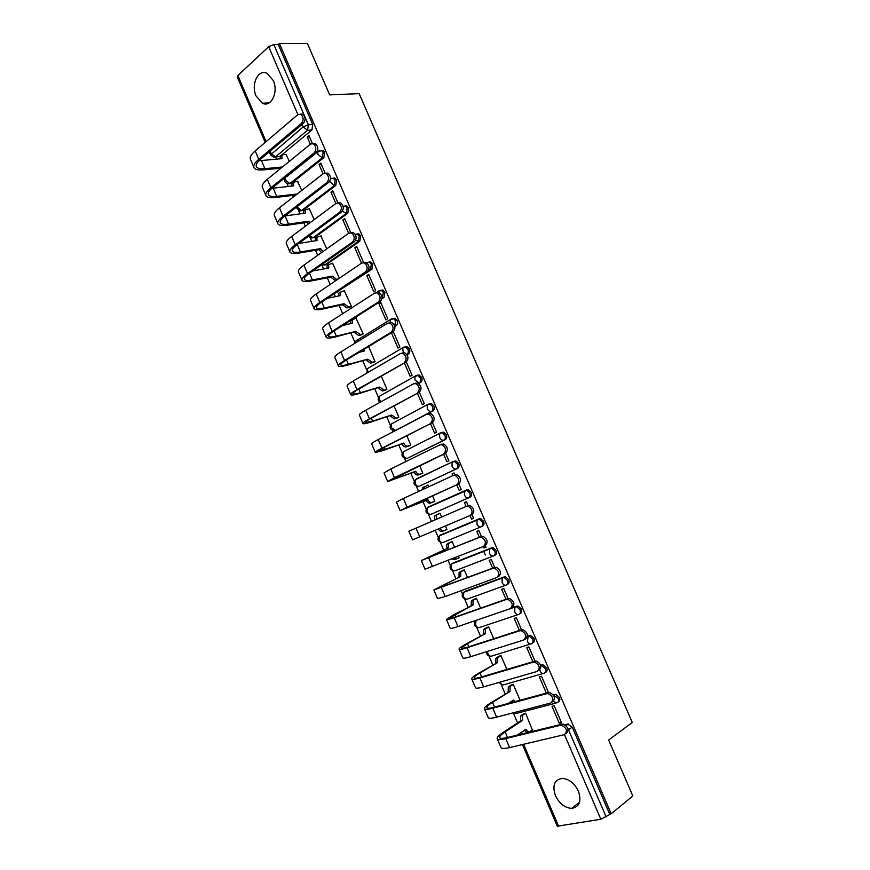 <?xml version="1.0" encoding="UTF-8"?>
<svg xmlns="http://www.w3.org/2000/svg" width="870" height="870" viewBox="0 0 870 870"><rect width="100%" height="100%" fill="white"/><g stroke="black" fill="none" stroke-linecap="round" stroke-linejoin="round"><path stroke-width="1.3" d="M289.645 183.711L291.406 183.385L323.825 157.655L324.662 152.217L322.9 150.271L321.041 150.369M301.27 210.725L302.967 210.399L335.776 185.419L336.636 180.036L334.809 178.024L332.905 178.165M312.776 237.771L314.559 237.51L347.772 213.291L348.652 207.941L346.76 205.885L344.922 205.983M324.586 264.991L326.196 264.708L359.81 241.24L360.713 235.933L358.744 233.834L356.874 233.965M336.418 292.287L371.881 269.298L372.806 264.034L370.761 261.881L368.869 262.044M381.93 298.769L383.996 297.453L384.953 292.233L382.822 290.014L380.712 290.33M394.828 326.5L396.154 325.695C397.601 324.543 397.927 322.824 397.133 320.519L394.915 318.257L393.033 318.442M407.062 354.797L408.356 354.046C409.824 352.926 410.151 351.219 409.357 348.913L407.051 346.586L405.224 346.771M418.633 383.572L420.601 382.485C422.08 381.408 422.418 379.712 421.624 377.406L419.231 375.024L417.459 375.187M396.231 430.019L432.89 411.031C434.38 409.977 434.739 408.302 433.934 405.985L431.444 403.549L429.736 403.702M408.324 457.816L445.212 439.676C446.734 438.654 447.093 436.99 446.288 434.674L443.689 432.172L442.047 432.325M420.449 485.688L457.587 468.419C459.121 467.429 459.49 465.787 458.686 463.46L455.978 460.904L453.324 461.448M469.996 497.259C471.551 496.313 471.931 494.671 471.127 492.355L468.299 489.723L466.809 489.853L465.428 490.43L466.918 490.299L469.746 492.931C470.55 495.258 470.17 496.89 468.615 497.836L431.281 514.213L468.615 497.836C466.994 498.26 465.624 497.368 464.504 495.182L464.526 491.191L465.428 490.43L428.203 507.014L427.29 507.775L427.213 511.669C428.301 513.8 429.66 514.649 431.281 514.213M481.23 526.763L482.458 526.198C484.024 525.295 484.416 523.675 483.611 521.347L480.664 518.65L479.261 518.77L477.891 519.379L479.294 519.26L482.241 521.956C483.046 524.284 482.665 525.904 481.088 526.818C479.479 527.285 478.119 526.415 476.988 524.218L477.043 520.108L477.891 519.379L440.231 535.148L439.383 535.876L439.274 539.889C440.361 542.021 441.71 542.847 443.33 542.38L480.969 526.872M493.932 555.745L494.954 555.245C496.553 554.375 496.944 552.765 496.139 550.438L493.072 547.676L491.746 547.785L490.397 548.437L491.713 548.328L494.78 551.091C495.585 553.418 495.193 555.027 493.605 555.908C492.018 556.408 490.658 555.56 489.527 553.363L489.603 549.122L490.397 548.437L452.313 563.39L451.508 564.064L451.378 568.208C452.465 570.339 453.814 571.144 455.412 570.644L493.312 556.017M506.677 584.825L507.504 584.39C509.113 583.553 509.515 581.965 508.711 579.627L505.513 576.81L502.936 577.593L504.176 577.495L507.362 580.323C508.178 582.661 507.775 584.248 506.166 585.086C504.589 585.63 503.23 584.803 502.11 582.606L502.207 578.235L502.936 577.593L464.428 591.72L463.688 592.35L463.514 596.613C464.613 598.745 465.95 599.55 467.538 598.995L505.698 585.26M519.455 613.992L520.097 613.644C521.717 612.839 522.13 611.262 521.326 608.924L517.998 606.031L515.529 606.858L516.671 606.76L519.999 609.652C520.804 612.001 520.39 613.567 518.77 614.372C517.204 614.959 515.856 614.155 514.725 611.947L514.866 607.456L515.529 606.858L510.777 608.478M532.277 643.256L532.723 642.995C534.376 642.223 534.789 640.668 533.984 638.319L530.515 635.372L528.166 636.22L529.199 636.133L532.668 639.091C533.484 641.44 533.06 642.995 531.418 643.767C529.863 644.398 528.525 643.604 527.394 641.397L528.166 636.22L527.438 636.448M545.131 672.619L545.403 672.445C547.067 671.716 547.502 670.172 546.686 667.823L543.076 664.811L540.846 665.691L541.782 665.615L545.392 668.639C546.197 670.987 545.773 672.532 544.109 673.26C542.575 673.935 541.238 673.162 540.107 670.955L539.781 669.976M558.007 702.09L558.127 702.014C559.812 701.318 560.247 699.784 559.432 697.436L555.68 694.347L553.57 695.26L558.149 698.284C558.964 700.644 558.529 702.166 556.843 702.862L553.331 701.492M555.419 795.593C559.345 803.554 564.75 807.806 571.644 808.371C579.453 807.034 581.704 801.292 578.398 791.145C574.504 783.304 569.176 779.052 562.422 778.389C554.418 779.629 552.08 785.36 555.419 795.593M256.084 96.004L262.403 103.225C271.048 107.869 278.748 92.144 273.289 80.497L267.112 73.363C258.259 68.534 250.658 84.499 256.084 96.004M275.649 156.948L276.595 159.156M284.642 177.991L284.881 178.546M287.046 183.613L288.274 186.474M292.113 195.467L292.918 197.327M298.606 210.638L299.987 213.879M303.815 222.818L305.283 226.265M310.198 237.771L311.743 241.371M315.538 250.277L317.702 255.312M321.835 264.98L323.531 268.971M327.316 277.813L330.154 284.457M334.134 293.755L335.374 296.648M339.126 305.446L342.66 313.711M346.608 322.944L347.239 324.434M350.98 333.177L354.84 342.204M362.877 361.006L366.64 369.793M374.807 388.923L378.472 397.481M386.791 416.937L390.347 425.256M392.468 430.237L393.131 431.781M398.797 445.048L402.255 453.129M404.387 458.109L405.855 461.557M410.857 473.247L414.207 481.088M416.338 486.069L418.633 491.452M422.961 501.555L426.202 509.146M428.334 514.137L431.455 521.445M435.25 530.308L438.23 537.29M440.372 542.304L443.678 550.036M448.137 560.454L450.301 565.533M452.454 570.557L455.891 578.604M461.067 590.697L462.416 593.873M464.58 598.919L468.147 607.26M474.041 621.06L474.574 622.3M476.738 627.379L480.436 636.024M488.951 655.936L492.779 664.887M501.196 684.592L505.155 693.847M513.485 713.346L517.585 722.916M521.511 732.105L522.272 733.889M265.198 142.397L237.238 76.973L237.858 75.538L268.678 46.675L273.822 44.566L278.302 44.566L312.721 124.508L311.917 129.989L279.89 156.459L273.593 157.133L270.537 154.903L303.184 126.933L302.086 124.388M307.425 43.5L279.433 43.511L611.186 813.765L632.827 795.963L608.641 740.033L632.272 722.502L359.158 93.634L329.654 94.884L307.425 43.5M278.302 44.566L279.433 43.511M564.913 724.71L567.621 724.057L565.783 725.33M611.186 813.765L600.844 819.246L557.311 826.206L522.435 744.557M559.334 723.351L561.531 722.818L554.201 705.766L552.015 706.331L559.334 723.351L561.215 722.067M532.331 729.984L525.611 713.182L523.566 713.857M548.535 692.574L541.531 676.305L539.367 676.914L546.349 693.162M520.075 700.252L513.246 684.32L511.234 685.038M535.507 662.298L528.906 646.943L526.763 647.606L532.853 661.755M506.873 669.443L500.935 655.556L498.934 656.317M521.989 630.859L516.323 617.689L514.203 618.396L519.401 630.467M493.725 638.743L488.657 626.9L486.678 627.683M508.515 599.539L503.784 588.533L501.696 589.284L505.992 599.289M480.631 608.152L476.423 598.332L474.465 599.158M495.095 568.338L491.289 559.475L489.223 560.269L492.637 568.23M467.581 577.68L464.243 569.861L462.296 570.731M457.555 558.453L459.088 557.844L458.457 556.365M483.307 546.523L483.959 548.035L485.96 547.078M483.959 548.035L486.015 547.219L485.319 545.588L483.861 546.273M481.393 536.464L478.837 530.526L476.793 531.363L479.337 537.29M454.586 547.306L452.085 541.488L450.171 542.391M444.983 530.276L446.952 529.482L445.451 525.98M445.016 530.341L446.962 529.515M469.996 515.562L471.551 519.162L473.563 518.27M471.551 519.162L473.584 518.313L472.018 514.681M468.114 505.59L466.429 501.675L464.406 502.555L466.44 501.696M441.623 517.052L439.981 513.213L438.045 514.061L439.992 513.235M432.901 502.055L434.869 501.283L432.52 495.791M456.772 484.797L459.175 490.397L461.187 489.505L458.784 483.894L402.516 509.613L427.953 499.761C429.051 501.903 430.422 502.762 432.053 502.349L434.837 501.196M454.879 474.835L454.064 472.921L452.063 473.856L454.118 473.052M428.682 486.808L427.92 485.036L426.256 485.808M420.873 473.954L422.831 473.149L419.644 465.722M443.602 454.173L446.854 461.742L448.844 460.796L445.581 453.216M428.247 439.219L429.073 438.926M408.889 445.951L410.814 445.103L406.812 435.761M430.476 423.646L434.576 433.173L436.544 432.183L432.444 422.646M438.741 434.097L437.914 434.38M396.937 418.035L398.851 417.154L394.034 405.909M417.404 393.251L422.331 404.702L424.277 403.669L419.34 392.196M385.029 390.217L386.922 389.303L381.299 376.166M404.387 362.953L410.14 376.329L412.054 375.264L406.29 361.855M373.165 362.496L375.035 361.55L368.608 346.532M391.402 332.764L397.981 348.065L399.885 346.945L393.294 331.633M361.333 334.863L363.192 333.884L356.015 318.192M378.896 303.673L385.867 319.888L387.748 318.724L380.766 302.499L378.896 303.673L381.06 303.195M349.555 307.327L351.393 306.316L344.27 290.667M366.846 275.659L373.796 291.809L375.655 290.613L368.695 274.431L366.846 275.659L369.032 275.224M363.595 262.588L356.667 246.46L354.84 247.732L357.048 247.352M339.365 278.226L332.547 263.229M350.74 232.692L344.672 218.587L342.878 219.892L345.096 219.566M326.783 248.853L320.867 235.89M337.908 202.851L332.731 190.813L330.959 192.161L333.188 191.889M314.255 219.588L309.22 208.637M325.119 173.119L320.823 163.125L319.072 164.517L321.324 164.299M301.77 190.421L297.605 181.482M485.329 554.995L483.644 551.091M439.296 535.942L479.261 518.77M453.422 562.857L491.746 547.785M465.363 591.241L504.285 576.908M511.386 608L516.856 606.129M527.481 636.09L529.482 635.459M540.716 665.3L542.151 664.887M553.255 694.847L554.864 694.423M312.384 143.496L308.959 135.535L307.23 136.971L309.502 136.797M289.329 161.374L286.034 154.425M417.611 478.424L416.893 478.978M429.595 506.438L428.747 507.123M441.297 534.702L440.666 535.333M453.118 563.064L452.639 563.619M275.355 156.981L279.89 156.459M609.642 814.026L572.232 727.146L567.621 724.057M464.406 502.555L466.081 506.46M452.063 473.856L452.846 475.662M354.84 247.732L361.496 263.208M342.878 219.892L348.642 233.301M330.959 192.161L335.831 203.504M319.072 164.517L323.064 173.815M307.23 136.971L310.351 144.235M497.281 738.902L500.881 747.352C501.229 748.755 504.132 748.842 509.592 747.591L564.467 734.617C567.805 731.202 566.805 728.059 561.465 725.199L563.075 724.09C568.414 726.939 569.415 730.071 566.076 733.486M516.91 735.193L526.165 729.343C527.285 731.507 528.601 732.214 530.113 731.485L532.69 729.734M525.621 713.237L522.565 715.347L522.381 720.48L520.564 720.947L503.284 732.344C499.086 735.128 497.031 737.184 497.118 738.5C497.444 739.859 500.326 739.891 505.764 738.608L560.454 725.275M562.063 724.155L507.395 737.521C502.479 738.684 499.869 738.652 499.565 737.434C499.489 736.248 501.337 734.4 505.111 731.887L522.381 720.48M528.851 731.79L528.286 731.931C526.883 732.649 525.611 732.04 524.49 730.104M520.564 720.947L520.749 715.814L523.033 714.933M523.947 713.617L521.217 715.401M484.514 708.919L488.124 717.391C488.396 718.609 491.224 718.533 496.618 717.163L550.862 702.96C554.146 699.556 553.189 696.435 548.002 693.564L546.849 693.64L549.633 692.509C554.821 695.358 555.767 698.49 552.483 701.883M508.2 703.46L513.626 700.013L514.638 701.72M513.267 684.375L510.124 686.463L509.972 691.476L490.713 702.862C486.471 705.526 484.362 707.43 484.372 708.582C484.623 709.746 487.428 709.626 492.811 708.213L546.849 693.64M548.481 692.585L494.454 707.169C489.592 708.452 487.048 708.561 486.819 707.506C486.808 706.473 488.712 704.765 492.529 702.362L509.972 691.476M512.832 702.21L512.038 701.024M508.167 691.976L508.319 686.974L510.646 685.995M511.658 684.766L508.852 686.506M471.79 679.035L475.411 687.539C475.607 688.583 478.369 688.344 483.698 686.843L537.301 671.412C540.52 668.04 539.628 664.919 534.593 662.048L533.31 662.135L534.952 661.135L536.246 661.048C541.27 663.908 542.173 667.018 538.943 670.389M500.957 655.621L497.716 657.687L497.596 662.559L478.195 673.478C473.9 676.023 471.736 677.784 471.671 678.763C471.844 679.742 474.585 679.47 479.892 677.926L533.31 662.135M534.952 661.135L481.567 676.936C476.76 678.328 474.28 678.589 474.128 677.697C474.172 676.816 476.129 675.229 479.979 672.945L497.596 662.559M495.813 663.092L495.943 658.231L498.314 657.165M499.434 656.024L496.531 657.72M459.121 649.27L462.753 657.796C462.862 658.655 465.548 658.264 470.822 656.632L523.783 639.994C526.959 636.633 526.1 633.523 521.228 630.652L519.814 630.75L521.478 629.793L522.903 629.695C527.764 632.566 528.623 635.665 525.447 639.026M488.69 626.965L485.362 629.01L485.275 633.741L465.711 644.202C461.383 646.617 459.153 648.237 459.023 649.053C459.11 649.846 461.785 649.411 467.027 647.748L519.814 630.75M521.478 629.793L468.712 646.812C463.971 648.313 461.546 648.715 461.47 647.987L467.473 643.626L485.275 633.741M483.513 634.317L483.6 629.597L486.015 628.434M487.287 627.357L484.253 629.021M446.484 619.614L450.127 628.162C450.16 628.836 452.781 628.292 457.979 626.541L510.32 608.685C513.441 605.346 512.637 602.247 507.906 599.376L506.362 599.473L508.047 598.571L509.592 598.473C514.311 601.333 515.116 604.432 512.006 607.771M476.455 598.408L473.041 600.42L472.986 605.031L453.27 615.036L446.419 619.44C446.43 620.06 449.029 619.473 454.205 617.678L506.362 599.473M508.047 598.571L455.913 616.786C451.225 618.407 448.866 618.94 448.855 618.385L472.986 605.031M471.246 605.64L471.301 601.039L473.758 599.8M475.248 598.756L472.018 600.42M433.902 590.056L437.556 598.636L445.201 596.548L496.911 577.495C499.967 574.167 499.206 571.079 494.628 568.208L492.975 568.317L494.671 567.468L496.335 567.36C500.913 570.22 501.675 573.308 498.619 576.625M464.275 569.948L460.763 571.938L460.741 576.408L433.847 589.947L492.975 568.317M494.671 567.468L436.294 588.892L460.741 576.408M459.023 577.06L459.045 572.59L461.546 571.264M463.46 570.165L459.828 571.927M421.352 560.595L425.017 569.208L483.557 546.414C486.547 543.108 485.83 540.02 481.393 537.16L479.62 537.279L483.122 536.366C487.559 539.215 488.277 542.304 485.275 545.61M452.128 541.575L448.539 543.543L448.55 547.893L421.33 560.541L479.62 537.279M481.349 536.486L423.766 559.497L448.55 547.893M453.477 558.333L456.315 559.04L459.055 557.746M456.087 559.138L454.608 559.714L451.769 559.008M446.843 548.578L446.832 544.239L449.377 542.826M452.096 541.51L447.68 543.522M470.246 515.464C473.182 512.158 472.508 509.08 468.212 506.231L466.331 506.351L469.952 505.481C474.248 508.33 474.922 511.408 471.986 514.703L412.532 539.878L408.856 531.255L466.331 506.351M440.024 513.311L436.349 515.236L436.327 519.336M440.144 528.242C441.253 530.298 442.591 531.102 444.157 530.646L446.919 529.428M444.157 530.646L442.471 531.352C440.894 531.809 439.557 531.015 438.447 528.96M434.641 520.064L434.674 515.975L437.251 514.485M456.978 484.623C459.871 481.327 459.229 478.261 455.064 475.411L453.085 475.542L403.386 498.488L407.106 507.221L458.74 483.905C461.622 480.621 460.98 477.554 456.815 474.715L453.357 475.433M427.833 499.489L400.091 510.657L407.106 507.221M434.859 501.25L430.378 503.099C428.747 503.512 427.377 502.653 426.289 500.511L426.169 500.239M427.964 485.134L424.212 487.037L423.723 489.103M422.059 489.864L422.548 487.798L424.962 486.341M400.069 510.614L396.426 502.066L403.386 498.488M443.776 453.89C446.604 450.606 445.995 447.539 441.949 444.711L439.883 444.853L390.793 468.952L394.501 477.652L445.549 453.237L390.119 480.501L415.871 471.507C416.958 473.639 418.329 474.52 419.982 474.139L422.787 473.073M441.666 444.211L443.733 444.059C447.767 446.897 448.376 449.953 445.549 453.237M415.751 471.235L387.694 481.545L394.501 477.652M422.178 473.454L418.329 474.933C416.676 475.303 415.305 474.422 414.218 472.301L414.098 472.029M387.65 481.447L384.04 472.975L390.793 468.952M430.606 423.277C433.38 419.992 432.803 416.937 428.888 414.12L426.735 414.272L378.254 439.524L381.941 448.191L432.401 422.668L383.735 447.571L377.754 451.486L403.821 443.341C404.909 445.473 406.29 446.375 407.954 446.038L410.792 445.038M428.529 413.674L430.683 413.522C434.598 416.338 435.174 419.394 432.401 422.668M403.702 443.069L383.126 450.529L375.329 452.52C374.916 452.128 377.123 450.682 381.941 448.191M409.748 445.647L406.312 446.854C404.659 447.191 403.278 446.299 402.19 444.168L402.07 443.907M442.351 432.694L443.656 432.162M430.704 437.991L431.531 437.708M429.889 438.523L429.073 438.806M375.264 452.367L371.697 443.983C371.262 443.537 373.447 442.047 378.254 439.524M417.491 392.772C420.21 389.499 419.666 386.454 415.871 383.637L413.642 383.8L365.748 410.205L369.435 418.84L419.307 392.218L371.24 418.263C366.933 420.623 364.998 422.059 365.433 422.581L372.588 421.156L391.696 415.012L395.959 418.024L398.819 417.089M415.447 383.257L417.687 383.094C421.482 385.899 422.026 388.944 419.307 392.218M391.696 415.012L370.979 422.026C366.324 423.516 363.671 424.038 363.018 423.614C362.529 423.037 364.671 421.45 369.435 418.84M397.612 417.817L394.349 418.883L390.086 415.871M362.931 423.407L359.397 415.099C358.886 414.479 361.006 412.848 365.748 410.205M404.43 362.388C407.095 359.103 406.584 356.069 402.897 353.263L400.591 353.448L353.285 380.984L356.961 389.586L406.257 361.876L358.788 389.053C354.525 391.522 352.654 393.088 353.166 393.773C353.807 394.295 356.243 393.947 360.463 392.718L379.733 387.041L384.007 390.108L386.9 389.249M402.418 352.959L404.724 352.774C408.411 355.569 408.922 358.603 406.257 361.876M379.733 387.041L358.864 393.621C354.177 394.991 351.469 395.382 350.751 394.795C350.186 394.056 352.252 392.316 356.961 389.586M385.595 390.054L382.419 391L378.135 387.944M350.643 394.534L347.141 386.323C346.554 385.519 348.609 383.746 353.285 380.984M391.413 332.112C394.023 328.827 393.534 325.793 389.956 323.009L387.585 323.205L340.877 351.871L344.531 360.441L391.413 332.112L393.262 331.655L346.38 359.952C342.171 362.529 340.355 364.226 340.931 365.063C341.638 365.726 344.118 365.498 348.381 364.378L367.803 359.169L372.11 362.279L375.013 361.496M389.434 322.759L391.804 322.563C395.382 325.347 395.861 328.371 393.262 331.655M367.803 359.169L346.804 365.313C342.062 366.574 339.3 366.825 338.517 366.085C337.886 365.161 339.887 363.29 344.531 360.441M373.654 362.366L370.522 363.214L366.226 360.104M363.823 349.425L364.302 350.969L358.962 352.361M362.529 351.426L362.257 350.371M338.387 365.77L334.928 357.635C334.265 356.667 336.255 354.742 340.877 351.871M378.439 301.944C380.995 298.66 380.538 295.637 377.069 292.853L374.633 293.081L328.501 322.857L332.144 331.394L378.439 301.944L380.31 301.542L334.004 330.959C329.86 333.634 328.11 335.461 328.74 336.451C329.502 337.255 332.035 337.147 336.331 336.124L355.928 331.394L360.234 334.558L363.171 333.83M376.492 292.679L378.928 292.461C382.398 295.224 382.865 298.258 380.31 301.542M355.928 331.394L334.776 337.114C330.002 338.245 327.185 338.365 326.337 337.473C325.63 336.385 327.566 334.363 332.144 331.394M361.779 334.754L358.679 335.515L354.362 332.362M356.439 318.094L352.241 319.736L352.426 323.216L342.541 325.532M350.643 323.629L350.686 320.715L351.937 319.769M326.185 337.103L322.748 329.056C322.02 327.914 323.944 325.848 328.501 322.857M365.52 271.897C368.032 268.602 367.586 265.578 364.215 262.816L361.724 263.055L316.18 293.94L319.812 302.455L365.52 271.897L367.401 271.538L321.683 302.064C317.594 304.837 315.897 306.805 316.604 307.937C317.419 308.883 319.997 308.904 324.325 307.98L344.085 303.706L348.413 306.925L351.371 306.273M363.682 262.653L366.096 262.468C369.467 265.219 369.902 268.243 367.401 271.538M344.085 303.706L342.541 304.707L322.792 309.002C317.974 310.024 315.103 310.014 314.2 308.959C313.417 307.697 315.288 305.533 319.812 302.455M349.957 307.24L346.869 307.926L342.541 304.707M344.65 290.58L340.387 292.168L340.594 295.561L327.24 298.356M338.8 295.93L338.865 293.19L340.148 292.211M314.016 308.535L310.623 300.574C309.818 299.258 311.678 297.051 316.18 293.94M352.644 241.958C355.101 238.652 354.688 235.629 351.404 232.888L348.859 233.149L303.891 265.132L307.512 273.615L352.644 241.958L354.547 241.642L309.405 273.267C305.359 276.149 303.728 278.237 304.5 279.531C305.37 280.608 307.991 280.749 312.363 279.933L332.275 276.116L336.625 279.379L338.071 279.096M350.925 232.736L353.307 232.584C356.58 235.324 356.994 238.347 354.547 241.642M332.275 276.116L330.752 277.149L310.84 280.988C305.99 281.891 303.075 281.749 302.097 280.542C301.248 279.118 303.054 276.812 307.512 273.615M336.549 280.129L335.102 280.412L330.752 277.149M332.916 263.164L328.588 264.697L328.806 267.993L312.689 270.972M327 268.33L327.076 265.752L328.403 264.763M301.89 280.075L298.54 272.179C297.66 270.711 299.454 268.362 303.891 265.132M339.822 212.117C342.225 208.811 341.834 205.788 338.637 203.058L336.048 203.341L291.657 236.422L295.256 244.883L339.822 212.117L341.736 211.856L297.17 244.579C293.179 247.558 291.602 249.777 292.44 251.212C293.364 252.43 296.039 252.691 300.444 251.974L320.508 248.613L322.998 251.55M338.223 202.917L340.551 202.808C343.748 205.537 344.139 208.55 341.736 211.856M320.508 248.613L319.007 249.69L298.943 253.061C294.049 253.855 291.08 253.583 290.036 252.224C289.112 250.636 290.863 248.189 295.256 244.883M321.487 252.615L319.007 249.69M321.215 235.835L316.821 237.303L317.05 240.522L298.671 243.469M315.244 240.816L315.321 238.402L316.691 237.401M289.819 251.702L286.491 243.894C285.545 242.251 287.274 239.761 291.657 236.422M327.044 182.395C329.393 179.079 329.023 176.055 325.913 173.347L323.281 173.652L279.455 207.821L283.054 216.249L327.044 182.395L328.969 182.178L284.969 215.977C281.043 219.077 279.52 221.415 280.412 223.003C281.401 224.351 284.12 224.732 288.557 224.112L308.785 221.208L309.796 222.916M325.565 173.217L327.849 173.141C330.948 175.849 331.329 178.861 328.969 182.178M308.785 221.208L307.306 222.318L287.078 225.243C282.141 225.928 279.129 225.515 278.019 224.014C277.03 222.252 278.704 219.664 283.054 216.249M308.306 224.014L307.306 222.318M309.546 208.593L305.098 210.018L305.337 213.139L285.066 215.923L288.557 224.112M303.532 213.389L303.619 211.138L304.924 210.148M277.78 223.438L274.485 215.706C273.474 213.9 275.127 211.269 279.455 207.821M314.309 152.783C316.615 149.444 316.256 146.432 313.233 143.735L310.557 144.061L267.308 179.318L270.885 187.713L314.309 152.783L316.256 152.609L272.821 187.485C268.939 190.682 267.481 193.151 268.438 194.891C269.483 196.37 272.245 196.859 276.714 196.348L297.159 194.021M312.939 143.615L315.179 143.583C318.202 146.269 318.561 149.281 316.256 152.609M297.105 193.89L295.637 195.032L275.257 197.512C270.276 198.088 267.21 197.544 266.046 195.891C264.98 193.966 266.601 191.237 270.885 187.713M297.921 181.449L294.854 181.786L293.407 182.809L293.668 185.854L273.234 188.181L276.714 196.348M291.852 186.06L291.95 183.961L293.19 182.983M265.774 195.261L262.522 187.615C261.446 185.647 263.034 182.874 267.308 179.318M271.842 188.311L273.234 188.181M281.01 168.138L263.469 169.878C258.455 170.335 255.345 169.672 254.116 167.867C252.985 165.778 254.529 162.918 258.76 159.275L301.618 123.268C303.88 119.929 303.543 116.917 300.596 114.231L297.888 114.59L268.678 46.675M300.357 114.133L302.553 114.122C305.5 116.797 305.838 119.81 303.576 123.138L260.717 159.101C256.878 162.385 255.475 164.974 256.498 166.866C257.607 168.486 260.413 169.095 264.915 168.682L282.467 166.964M286.339 154.392L283.25 154.664L281.76 155.686L282.032 158.655L261.446 160.537L264.915 168.682M280.216 158.829L280.325 156.883L281.488 155.915M253.822 167.192L250.603 159.623C249.451 157.492 250.984 154.588 255.193 150.912L297.888 114.59M259.01 160.656L261.446 160.537M319.312 150.63L321.367 150.401L323.129 152.359L322.291 157.796L289.873 183.548L287.959 183.831C284.653 182.722 283.816 180.666 285.458 177.643L285.599 180.394L289.873 183.548L291.406 183.385M323.825 157.655L322.291 157.796L317.963 154.501L317.789 151.695L319.149 150.695M331.165 178.48L333.286 178.198L335.113 180.199L334.254 185.604L301.444 210.605L299.563 210.866L296.115 207.419M335.776 185.419L334.254 185.604L329.643 181.46M343.335 206.32L345.249 206.092L347.141 208.147L346.26 213.498L313.048 237.749L311.21 237.988L308.361 236.357M347.772 213.291L346.26 213.498L342.421 211.16M355.536 234.258L357.244 234.073L359.212 236.183L358.31 241.49L324.695 264.98L321.454 264.828M359.81 241.24L355.558 240.468M366.553 262.696L369.271 262.153L371.327 264.317L370.402 269.58L336.016 292.494M371.881 269.298L368.858 269.374M376.329 292.679L379.418 290.536L381.343 290.33L383.474 292.548L381.995 298.106M383.996 297.453L382.006 297.823M357.374 340.029L391.576 318.79L393.457 318.605L395.676 320.878L394.708 326.054L396.154 325.695M367.945 368.369L403.778 347.152L405.605 346.978L407.91 349.305C408.704 351.61 408.378 353.318 406.91 354.438L408.356 354.046M379.722 396.078L416.023 375.612L417.796 375.438L420.188 377.83C420.993 380.136 420.645 381.832 419.166 382.92L418.329 383.376M420.601 382.485L419.166 382.92L414.979 380.038L414.914 376.503L419.231 375.024M391.554 423.875L428.312 404.158L430.019 404.006L432.51 406.453C433.314 408.769 432.966 410.444 431.466 411.499L396.818 429.813M432.89 411.031L431.466 411.499C429.802 411.793 428.41 410.857 427.29 408.672L427.246 405.028L431.444 403.549M403.43 451.758L440.644 432.814L442.275 432.673L444.885 435.174C445.679 437.49 445.32 439.165 443.809 440.176L408.726 457.663M445.212 439.676L443.809 440.176C442.156 440.514 440.775 439.589 439.654 437.414L439.633 433.651L443.689 432.172M415.349 479.718L453.009 461.568L454.575 461.437L457.294 464.004C458.088 466.32 457.729 467.973 456.195 468.963L420.678 485.601M457.587 468.419L456.195 468.963C454.553 469.332 453.172 468.43 452.052 466.244L452.052 462.372L455.978 460.904M311.917 129.989L307.545 130.293L275.54 156.839L271.233 153.631L270.178 151.162M237.858 75.538L266.1 141.625M523.599 744.285L558.703 826.435M600.844 819.246L564.467 734.617M331.209 178.459L330.546 178.654M302.967 210.399L301.444 210.605L296.942 206.788M314.559 237.51L313.048 237.749L309.328 235.639M326.196 264.708L322.27 264.252M337.864 291.994L336.277 292.32M416.208 478.968L452.759 461.687M453.672 562.738L451.302 564.228M465.776 591.034L463.351 592.611M518.128 614.59L479.707 627.455C478.13 628.042 476.803 627.259 475.705 625.117L475.901 620.734C473.236 624.138 473.987 626.433 478.163 627.596M530.602 644.018L491.92 656.002C490.354 656.632 489.027 655.871 487.929 653.729L487.472 651.402M543.13 673.543L504.165 684.646C502.621 685.321 501.305 684.581 500.196 682.428L500.076 682.123M555.691 703.167L516.454 713.4L513.485 712.747M475.455 621.093L476.194 620.321M427.311 507.765L428.203 507.014M356.221 340.735L356.852 340.159M476.401 620.256L517.998 606.031M417.904 486.276C413.815 485.384 412.924 483.209 415.24 479.762L415.186 483.546C416.273 485.678 417.643 486.537 419.275 486.145M405.877 458.316C401.875 457.402 400.994 455.238 403.234 451.845L403.212 455.521C404.3 457.642 405.659 458.523 407.312 458.175M393.892 430.443C389.978 429.508 389.107 427.366 391.272 424.027L391.272 427.594L395.393 430.291M380.146 402.266C377.776 400.581 377.515 398.59 379.353 396.296L379.374 399.754L380.929 401.831M366.759 373.143L367.477 368.652L367.771 372.556M407.051 346.586L402.625 348.065L403.343 352.633M354.492 343.509L355.634 341.094L355.319 343.008M394.915 318.257L390.369 319.736L390.238 322.433M382.822 290.014L378.167 291.493L377.863 292.69M286.676 176.675L317.789 151.695L322.9 150.271M567.86 728.342L606.172 816.876M572.232 727.146L568.208 729.941M312.721 124.508L308.35 124.791L307.545 130.293L303.184 126.933L308.35 124.791L273.822 44.566M525.317 729.549L526.165 729.343M505.111 731.887L507.504 737.488M520.445 720.664L522.261 720.208M505.764 738.608L509.592 747.591M512.767 700.557L513.746 700.296M492.529 702.362L494.562 707.147M508.047 691.693L509.853 691.193M492.811 708.213L496.618 717.163M479.979 672.945L481.665 676.904M495.704 662.82L497.477 662.277M479.892 677.926L483.698 686.843M467.473 643.626L468.821 646.78M483.394 634.045L485.155 633.469M467.027 647.748L470.822 656.632M455.021 614.416L456.01 616.754M471.127 605.368L472.867 604.748M454.205 617.678L457.979 626.541M442.602 585.303L443.254 586.837M458.903 576.788L460.632 576.136M441.438 587.729L445.201 596.548M430.226 556.3L430.541 557.028M446.723 548.307L448.431 547.621M428.703 557.877L432.455 566.664M434.587 519.923L436.272 519.194M416.023 528.123L419.764 536.888M426.289 500.511L427.953 499.761M408.976 506.449L409.237 507.069M430.378 503.099L432.053 502.349M414.218 472.301L415.871 471.507M396.383 476.934L396.981 478.326M418.329 474.933L419.982 474.139M402.19 444.168L403.821 443.341M383.833 447.517L384.768 449.692M406.312 446.854L407.954 446.038M390.195 416.143L391.815 415.284M371.338 418.209L372.588 421.156M394.349 418.883L395.959 418.024M378.254 388.216L379.853 387.313M358.875 388.999L360.463 392.718M382.419 391L384.007 390.108M366.346 360.376L367.923 359.44M346.467 359.897L348.381 364.378M370.522 363.214L372.11 362.279M363.323 351.219L364.182 350.697M354.481 332.623L356.037 331.655M334.102 330.904L336.331 336.124M358.679 335.515L360.234 334.558M351.578 323.412L352.317 322.955M342.649 304.978L344.194 303.967M321.769 301.999L324.325 307.98M346.869 307.926L348.413 306.925M339.844 295.713L340.485 295.289M330.872 277.421L332.394 276.377M309.492 273.202L312.363 279.933M335.102 280.412L336.625 279.379M328.131 268.123L328.686 267.732M319.116 249.951L320.628 248.874M297.257 244.513L300.444 251.974M307.414 222.579L308.904 221.469M303.576 123.138L301.618 123.268M255.193 150.912L258.76 159.275M579.561 802.173L571.644 808.371M269.113 102.91L262.403 103.225M555.68 694.347L553.635 695.424M512.691 712.954L514.703 713.574M543.076 664.811L540.879 665.887M530.515 635.372L527.361 636.829M505.513 576.81L463.688 592.35C461.089 595.798 461.883 598.06 466.07 599.136M493.072 547.676L451.508 564.064C448.985 567.544 449.823 569.785 454.031 570.774M480.664 518.65L439.383 535.876C436.914 539.389 437.795 541.608 442.036 542.499M468.299 489.723L427.29 507.775C424.897 511.277 425.8 513.463 429.976 514.344M370.761 261.881L366.694 262.783M358.744 233.834L355.243 234.367M346.76 205.885L343.161 206.386M334.809 178.024L330.535 178.818M498.934 682.461L502.479 684.81M486.482 651.717C486.33 654.36 487.602 655.839 490.299 656.154M568.327 723.992L566.055 725.569M269.265 151.924L270.494 154.806M561.465 725.199L563.075 724.09M520.749 715.814L522.565 715.347M548.002 693.564L549.633 692.509M508.319 686.974L510.124 686.463M534.593 662.048L536.246 661.048M495.943 658.231L497.716 657.687M521.228 630.652L522.903 629.695M483.6 629.597L485.362 629.01M507.906 599.376L509.592 598.473M471.301 601.039L473.041 600.42M494.628 568.208L496.335 567.36M459.045 572.59L460.763 571.938M481.393 537.16L483.122 536.366M446.832 544.239L448.539 543.543M468.212 506.231L469.952 505.481M434.674 515.975L436.349 515.236M455.064 475.411L456.815 474.715M422.548 487.798L424.212 487.037M441.949 444.711L443.733 444.059M428.888 414.12L430.683 413.522M415.871 383.637L417.687 383.094M402.897 353.263L404.724 352.774M389.956 323.009L391.804 322.563M377.069 292.853L378.928 292.461M350.686 320.715L352.241 319.736M364.215 262.816L366.096 262.468M338.865 293.19L340.387 292.168M351.404 232.888L353.307 232.584M327.076 265.752L328.588 264.697M338.637 203.058L340.551 202.808M315.321 238.402L316.821 237.303M325.913 173.347L327.849 173.141M303.619 211.138L305.098 210.018M313.233 143.735L315.179 143.583M291.95 183.961L293.407 182.809M268.199 194.314L268.438 194.891M300.596 114.231L302.553 114.122M280.325 156.883L281.76 155.686M256.237 166.257L256.498 166.866"/></g></svg>
